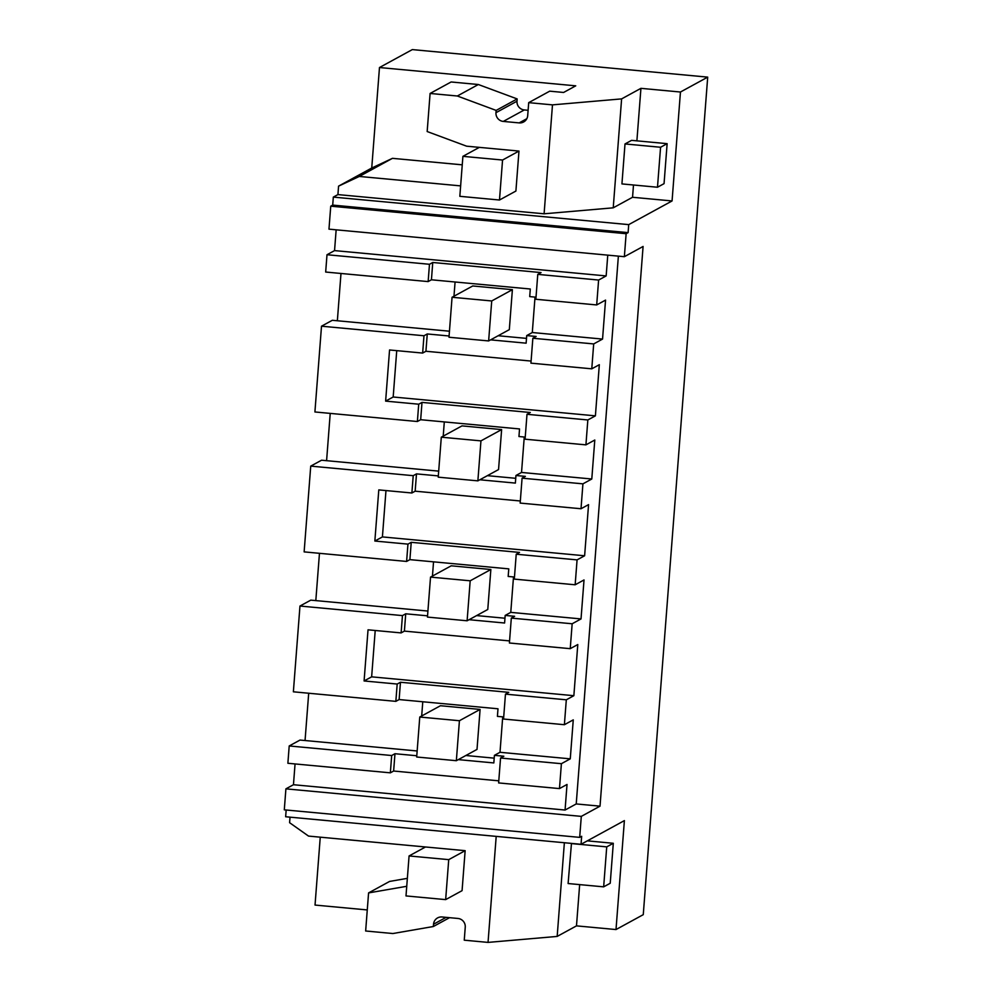 <?xml version="1.0" encoding="UTF-8"?>
<svg xmlns="http://www.w3.org/2000/svg" width="992" height="992" viewBox="0 0 992 992"><rect width="100%" height="100%" fill="white"/><g stroke="black" fill="none" stroke-linecap="round" stroke-linejoin="round"><path stroke-width="1.49" d="M327 254.733L325.674 272.044L428.147 281.592L429.474 264.281L432.76 262.483L541.049 272.577L537.763 274.375L598.61 280.042L606.162 275.925L334.552 250.604L327 254.733L429.474 264.281M428.147 281.592L431.433 279.794L432.76 262.483M449.45 331.204L332.32 320.292L321.507 326.194L314.91 411.965L417.384 421.513L418.711 404.203L421.997 402.405L530.286 412.498L527 414.296L587.834 419.963L585.925 444.862L525.078 439.196L527 414.296M340.988 273.47L337.354 320.751M336.152 229.822L334.552 250.604M624.365 256.692L626.138 233.703L330.745 206.175L328.972 229.152L624.365 256.692L643.089 246.462L600.024 806.161L581.3 816.379L579.688 837.372L581.659 836.293L581.039 844.291L285.646 816.751L286.167 810.005M330.745 206.175L332.704 205.096L333.324 197.098L337.925 194.593L544.1 213.801L613.23 207.824L632.549 197.272L672.068 200.954L628.717 224.626L333.324 197.098M379.477 67.53L412.312 49.6L707.705 77.128L680.45 92.02L640.931 88.338L621.612 98.89L552.482 104.867L528.699 102.647L549.717 91.165L563.592 92.467L575.744 85.833L379.477 67.53L371.74 168.02L338.57 186.136L337.925 194.593M367.276 909.937L315.034 905.064L320.255 837.174M465.149 850.677L448.731 859.642L445.656 899.62L462.074 890.655L465.149 850.677L308.524 836.082L289.59 822.69L290.024 817.16M295.058 763.939L293.458 784.722L285.907 788.851L284.295 809.832L579.688 837.372M417.161 750.969L300.03 740.057L289.205 745.959L287.878 763.27L390.352 772.83L393.638 771.032L498.79 780.828M308.698 693.234L305.052 740.528M427.924 611.047L310.794 600.135L299.968 606.038L293.372 691.808L395.845 701.356L399.131 699.558L497.996 708.784L497.414 716.373L503.713 716.956M319.461 553.313L315.816 600.606M438.687 471.126L321.557 460.214L310.732 466.116L304.135 551.887L406.608 561.435L409.894 559.637L508.772 568.862L508.177 576.451L514.476 577.034M330.224 413.391L326.591 460.685M431.433 279.794L530.298 289.007L529.716 296.608L536.002 297.191M598.61 280.042L596.688 304.941L535.854 299.274L537.763 274.375M585.925 444.862L594.791 440.026L591.79 479L582.924 483.848L581.014 508.747L588.566 504.618L584.623 555.768L577.071 559.885L575.162 584.784L584.028 579.948L581.027 618.921L572.161 623.77L570.239 648.669L577.79 644.54L575.831 670.121L573.86 695.69L566.308 699.806L564.386 724.706L503.552 719.039L505.461 694.14L508.747 692.342L400.458 682.26L397.184 684.046L395.845 701.356M561.398 763.691L500.551 758.024L498.629 782.924L559.476 788.59L561.398 763.691L570.264 758.843L573.264 719.87L564.386 724.706M559.476 788.59L567.027 784.461L565.068 810.042L576.228 803.942L600.024 806.161M618.376 256.134L576.228 803.942M607.761 255.142L606.162 275.925M587.834 419.963L595.398 415.846L599.329 364.696L591.778 368.826L593.687 343.926L602.553 339.078L605.554 300.105L596.688 304.941M595.398 415.846L393.179 396.998L385.628 401.115L389.558 349.978L422.642 353.065L423.981 335.755L427.267 333.957L449.091 335.99M321.507 326.194L423.981 335.755M385.628 401.115L418.711 404.203M490.606 339.859L526.132 343.17L526.715 335.581L536.126 336.462L532.853 338.247L593.687 343.926M498.145 335.742L526.504 338.384M626.138 233.703L628.11 232.624L332.704 205.096M628.11 232.624L628.717 224.626M528.699 102.647L527.694 115.642A8.06 7.924 61.4 0 1 519.151 122.896L503.291 121.421A8.06 7.924 61.4 0 1 495.975 112.691L496.149 110.41L457.324 96.001L430.094 93.459L427.168 131.539L466.624 146.184L518.977 151.069L502.56 160.034L462.904 156.339L479.334 147.374M502.56 160.034L499.484 200.012L515.902 191.047L518.977 151.069M338.57 186.136L359.29 176.452L460.635 185.888M552.482 104.867L544.1 213.801M359.29 176.452L392.46 158.336L371.74 168.02M462.26 164.833L392.46 158.336M707.705 77.128L643.262 914.661L616.007 929.554L576.488 925.871L557.169 936.423L488.039 942.4L464.256 940.18L465.248 927.185A8.06 7.924 61.4 0 0 457.932 918.456L442.072 916.98A8.06 7.924 61.4 0 0 433.529 924.234L446.127 917.352M406.745 886.29L368.578 892.912L365.651 930.992L392.882 933.534L433.355 926.516L433.529 924.234M488.039 942.4L496.198 836.38M616.007 929.554L624.39 820.607L581.039 844.291M285.907 788.851L581.3 816.379M293.458 784.722L565.068 810.042M390.352 772.83L391.679 755.52L394.965 753.722L416.789 755.755M289.205 745.959L391.679 755.52M458.304 759.624L493.83 762.935L494.413 755.346L503.837 756.226L500.551 758.024M465.843 755.507L494.202 758.148M573.86 695.69L371.64 676.842L364.089 680.958L397.184 684.046M364.089 680.958L368.032 629.821L401.115 632.908L402.442 615.598L405.728 613.8L427.552 615.834M299.968 606.038L402.442 615.598M469.067 619.702L504.593 623.013L505.188 615.424L514.6 616.305L511.314 618.103L572.161 623.77M476.606 615.586L504.965 618.227M584.623 555.768L382.416 536.92L374.852 541.037L378.795 489.899L411.878 492.987L413.218 475.676L416.491 473.878L438.315 475.912M310.732 466.116L413.218 475.676M406.608 561.435L407.948 544.124L411.234 542.326L519.51 552.42L516.224 554.218L577.071 559.885M374.852 541.037L407.948 544.124M479.843 479.781L515.369 483.092L515.952 475.503L525.363 476.383L522.077 478.169L582.924 483.848M487.382 475.664L515.728 478.305M417.384 421.513L420.67 419.715L519.535 428.941L518.952 436.53L525.239 437.112M455.08 282.001L453.976 296.211M452.067 297.265L472.738 285.969L512.393 289.664L509.318 329.642L488.634 340.938L448.992 337.243L452.067 297.265L491.722 300.96L488.634 340.938M535.023 297.104L532.295 332.531L526.715 335.581M371.64 676.842L375.212 630.49M505.461 694.14L566.308 699.806M502.721 716.869L500.005 752.296L494.413 755.346M570.264 758.843L500.005 752.296M602.553 339.078L532.295 332.531M591.778 368.826L530.931 363.146L532.853 338.247M422.642 353.065L425.928 351.267L531.092 361.063M393.179 396.998L396.738 350.647M524.26 437.026L521.532 472.452L515.952 475.503M591.79 479L521.532 472.452M581.014 508.747L520.168 503.08L522.077 478.169M411.878 492.987L415.164 491.189L520.329 500.985M382.416 536.92L385.975 490.569M575.162 584.784L514.315 579.117L516.224 554.218M513.496 576.947L510.768 612.374L505.188 615.424M581.027 618.921L510.768 612.374M570.239 648.669L509.404 643.002L511.314 618.103M401.115 632.908L404.401 631.11L509.566 640.906M425.928 351.267L427.267 333.957M420.67 419.715L421.997 402.405M680.45 92.02L672.068 200.954M640.931 88.338L636.889 140.852M633.491 184.996L632.549 197.272M621.612 98.89L613.23 207.824M625.01 143.939L621.934 183.917L657.485 187.24L660.573 147.262L625.01 143.939L631.582 140.356L667.132 143.666L664.057 183.644L657.485 187.24M430.094 93.459L451.112 81.976L478.342 84.518L517.167 98.927L516.993 101.209A8.06 7.924 -118.6 0 0 524.309 109.938L528.104 110.298M496.149 110.41L517.167 98.927M457.324 96.001L478.342 84.518M407.352 878.354L389.596 881.429L368.578 892.912M576.488 925.871L579.663 884.604M557.169 936.423L564.374 842.729M571.466 843.398L568.106 883.537L603.657 886.848L606.732 846.87L571.181 843.56M433.355 926.516L449.55 917.674M393.638 771.032L394.965 753.722M422.778 701.766L421.687 715.976M419.765 717.03L440.436 705.734L480.091 709.429L477.016 749.406L456.345 760.703L416.69 757.008L419.765 717.03L459.42 720.725L456.345 760.703M399.131 699.558L400.458 682.26M404.401 631.11L405.728 613.8M433.541 561.844L432.45 576.054M430.528 577.108L451.211 565.812L490.854 569.507L487.779 609.485L467.108 620.781L427.453 617.086L430.528 577.108L470.183 580.804L467.108 620.781M409.894 559.637L411.234 542.326M415.164 491.189L416.491 473.878M444.304 421.922L443.213 436.133M441.304 437.187L461.974 425.89L501.63 429.586L498.554 469.563L477.871 480.86L438.228 477.164L441.304 437.187L480.946 440.882L477.871 480.86M499.484 200.012L459.829 196.317L462.904 156.339M660.573 147.262L667.132 143.666M445.656 899.62L406.001 895.925L409.076 855.947L425.494 846.982M606.732 846.87L613.304 843.287L610.229 883.264L603.657 886.848M613.304 843.287L587.314 840.856M448.731 859.642L409.076 855.947M512.393 289.664L491.722 300.96M501.63 429.586L480.946 440.882M490.854 569.507L470.183 580.804M480.091 709.429L459.42 720.725M526.826 118.705L519.151 122.896M503.291 121.421L524.309 109.938M516.993 101.209L495.975 112.691"/></g></svg>
